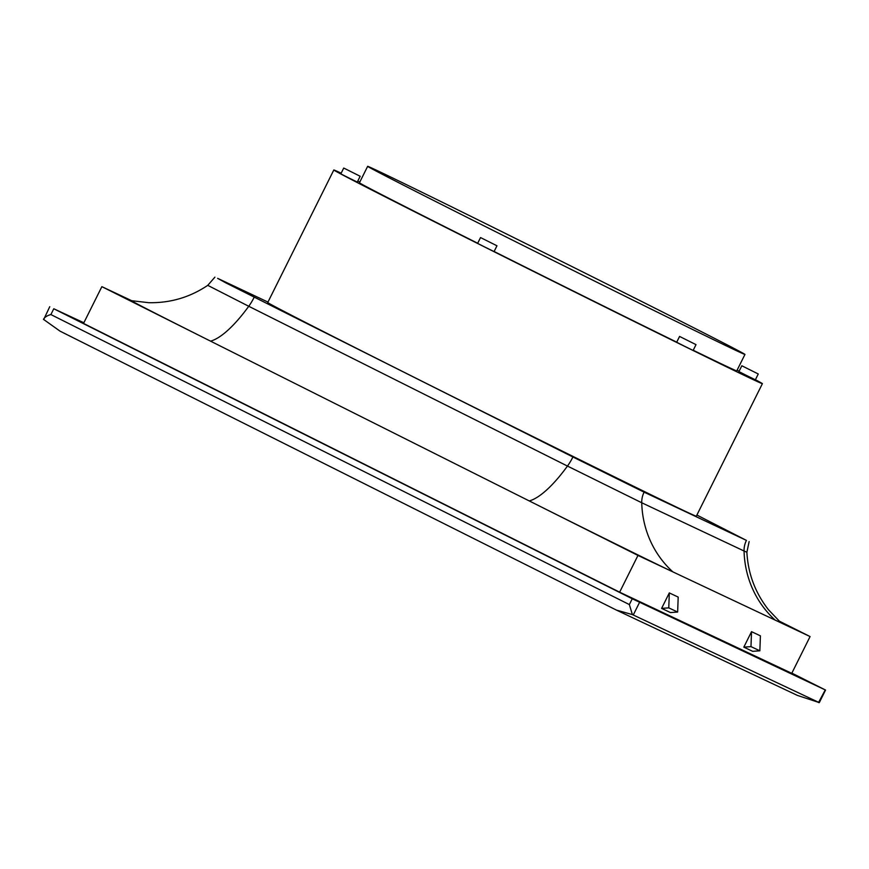 <?xml version="1.0" encoding="UTF-8"?>
<svg xmlns="http://www.w3.org/2000/svg" width="869" height="869" viewBox="0 0 869 869"><rect width="100%" height="100%" fill="white"/><g stroke="black" fill="none" stroke-linecap="round" stroke-linejoin="round"><path stroke-width="1.3" d="M71.703 317.587L66.033 314.752L71.703 317.587M350.804 457.518L345.134 454.683L350.804 457.518M719.51 639.682L713.851 636.858L719.51 639.682M809.126 681.926L803.456 679.091L809.126 681.926M629.906 597.448L624.246 594.613L629.906 597.448M679.96 336.618L696.015 344.645L679.96 336.618M679.569 336.444L676.679 342.245L683.61 345.775L693.125 350.446L696.015 344.645M742.213 365.968L758.268 373.985L742.213 365.968M741.822 365.784L738.932 371.595L745.863 375.126L755.378 379.796L758.268 373.985M344.124 168.238L360.168 176.266L344.124 168.238M343.722 168.065L340.833 173.876L347.774 177.406L357.278 182.077L360.168 176.266M480.915 237.758L496.97 245.786L480.915 237.758M480.524 237.585L477.624 243.385L484.565 246.915L494.07 251.586L496.97 245.786M367.652 166.327A210.798 1.466 26.5 0 0 526.788 247.296A210.798 1.466 26.5 0 0 735.924 350.435A210.798 1.466 26.5 0 0 744.95 354.443A210.798 1.466 26.5 0 0 585.815 273.474A210.798 1.466 26.5 0 0 376.679 170.335A210.798 1.466 26.5 0 0 367.652 166.327L359.451 182.772A210.798 1.466 26.5 0 0 477.689 243.255M494.124 251.499A210.798 1.466 26.5 0 0 676.723 342.158M693.223 350.24A210.798 1.466 26.5 0 0 727.722 366.881A210.798 1.466 26.5 0 0 736.749 370.889L744.95 354.443M341.18 173.181A239.442 1.673 26.5 0 0 333.815 169.998L267.739 302.531A239.442 1.673 26.5 0 0 448.502 394.504A239.442 1.673 26.5 0 0 686.054 511.656A239.442 1.673 26.5 0 0 696.308 516.208L762.395 383.674A239.442 1.673 26.5 0 0 755.411 379.71M333.815 169.998A239.442 1.673 26.5 0 0 514.578 261.971A239.442 1.673 26.5 0 0 752.13 379.123A239.442 1.673 26.5 0 0 762.395 383.674M739.117 371.215A239.442 1.673 26.5 0 0 737.108 370.183M359.809 182.066A239.442 1.673 26.5 0 0 357.767 181.089M267.956 302.075L217.619 278.341L225.712 282.816L572.921 456.985L644.103 492.158L746.428 540.399L696.895 515.045M778.863 620.911L810.082 636.564L775.191 620.118A127.558 0.891 26.5 0 0 780.623 622.497L768.511 609.777C755.259 592.886 748.057 573.703 746.884 552.249L749.132 541.593M254.204 297.198A21.616 6.539 116.6 0 1 248.751 306.279L567.468 466.066A99.805 30.176 116.6 0 1 529.275 500.935A127.558 0.891 26.5 0 0 672.867 571.878L637.965 555.432L210.559 341.148A99.805 30.176 116.6 0 0 248.751 306.279L207.756 285.347C189.92 297.328 170.27 303.107 148.805 302.694L131.349 300.685A127.558 0.891 26.5 0 0 210.559 341.148L101.869 286.651L131.827 300.772M572.921 456.985A21.616 6.539 116.6 0 1 567.468 466.066L641.735 502.76A99.805 95.134 115.2 0 0 672.867 571.878L775.191 620.118A99.805 95.134 115.2 0 1 744.06 551L746.884 552.249M797.427 695.417L616.436 610.103L60.059 331.165L43.45 319.325C44.721 317.142 47.198 315.556 50.88 314.556L629.352 604.574L632.393 614.589L819 702.5L797.427 695.417M791.855 673.117L825.268 689.921L632.252 598.774L53.78 308.756L83.858 322.768M825.268 689.921L818.5 702.565M43.754 319.39L49.75 306.692M661.602 608.387L670.477 612.569L677.646 612.048L678.189 597.09L669.315 592.908L661.602 608.387L668.772 607.865L669.315 592.908M668.772 607.865L677.646 612.048M751.533 631.665L743.821 647.144L750.979 646.623L751.533 631.665L760.408 635.847L759.854 650.805L750.979 646.623M759.854 650.805L752.684 651.326L743.821 647.144M101.869 286.651L83.533 323.42L619.64 592.191L791.757 673.323L810.082 636.564M637.965 555.432L619.64 592.191M632.393 614.589L616.436 610.103L60.059 331.165M644.103 492.158A21.616 20.606 115.2 0 0 641.735 502.76L744.06 551A21.616 20.606 115.2 0 1 746.428 540.399M639.551 602.38L633.284 614.948M632.252 598.774L629.352 604.574M53.78 308.756L50.88 314.556M207.756 285.347L214.904 277.146M825.55 690.051L819.261 702.673"/></g></svg>

